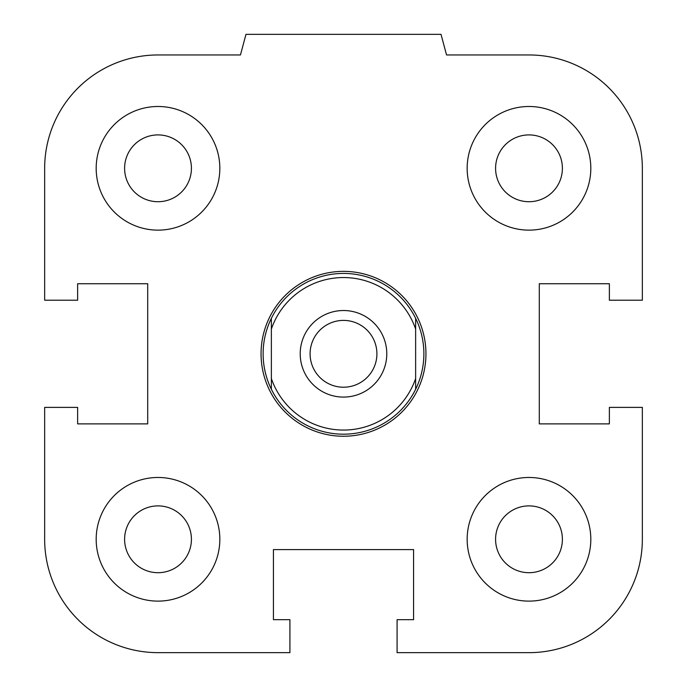 <?xml version="1.0" encoding="UTF-8"?>
<svg xmlns="http://www.w3.org/2000/svg" width="687" height="687" viewBox="0 0 687 687"><rect width="100%" height="100%" fill="white"/><g stroke="black" fill="none" stroke-linecap="round" stroke-linejoin="round"><path stroke-width="1.03" d="M467.16 168.315A61.83 61.83 0 0 1 559.905 114.772A61.83 61.83 0 0 1 559.905 221.858A61.83 61.83 0 0 1 467.16 168.315M96.18 168.315A61.83 61.83 0 0 1 188.925 114.772A61.83 61.83 0 0 1 188.925 221.858A61.83 61.83 0 0 1 96.18 168.315M96.18 539.295A61.83 61.83 0 0 1 188.925 485.752A61.83 61.83 0 0 1 188.925 592.838A61.83 61.83 0 0 1 96.18 539.295M467.16 539.295A61.83 61.83 0 0 1 559.905 485.752A61.83 61.83 0 0 1 559.905 592.838A61.83 61.83 0 0 1 467.16 539.295M158.01 54.96L240.45 54.96L245.972 34.35L441.028 34.35L446.55 54.96L528.99 54.96A113.355 113.355 0 0 1 642.345 168.315L642.345 300.219L609.369 300.219L609.369 283.731L539.295 283.731L539.295 423.879L609.369 423.879L609.369 407.391L642.345 407.391L642.345 539.295A113.355 113.355 0 0 1 528.99 652.65L397.086 652.65L397.086 619.674L413.574 619.674L413.574 549.6L273.426 549.6L273.426 619.674L289.914 619.674L289.914 652.65L158.01 652.65A113.355 113.355 0 0 1 44.655 539.295L44.655 407.391L77.631 407.391L77.631 423.879L147.705 423.879L147.705 283.731L77.631 283.731L77.631 300.219L44.655 300.219L44.655 168.315A113.355 113.355 0 0 1 158.01 54.96M495.585 168.315A33.405 33.405 0 0 1 545.693 139.384A33.405 33.405 0 0 1 545.693 197.246A33.405 33.405 0 0 1 495.585 168.315M124.605 168.315A33.405 33.405 0 0 1 174.713 139.384A33.405 33.405 0 0 1 174.713 197.246A33.405 33.405 0 0 1 124.605 168.315M124.605 539.295A33.405 33.405 0 0 1 174.713 510.364A33.405 33.405 0 0 1 174.713 568.226A33.405 33.405 0 0 1 124.605 539.295M495.585 539.295A33.405 33.405 0 0 1 545.693 510.364A33.405 33.405 0 0 1 545.693 568.226A33.405 33.405 0 0 1 495.585 539.295M261.06 353.805A82.44 82.44 0 0 0 384.72 425.201A82.44 82.44 0 0 0 384.72 282.409A82.44 82.44 0 0 0 261.06 353.805M376.905 353.805A33.405 33.405 0 0 1 326.797 382.736A33.405 33.405 0 0 1 326.797 324.874A33.405 33.405 0 0 1 376.905 353.805M386.781 353.805A43.281 43.281 0 0 1 321.86 391.289A43.281 43.281 0 0 1 321.86 316.321A43.281 43.281 0 0 1 386.781 353.805M415.635 318.347A80.379 80.379 0 0 1 415.635 389.263L415.635 378.537A76.257 76.257 0 0 1 271.365 378.537L271.365 389.263A80.379 80.379 0 0 1 271.365 318.347L271.365 329.073A76.257 76.257 0 0 1 415.635 329.073L415.635 318.347A80.379 80.379 0 0 0 271.365 318.347M271.365 389.263A80.379 80.379 0 0 0 415.635 389.263M271.365 329.073L271.365 378.537M415.635 378.537L415.635 329.073"/></g></svg>
